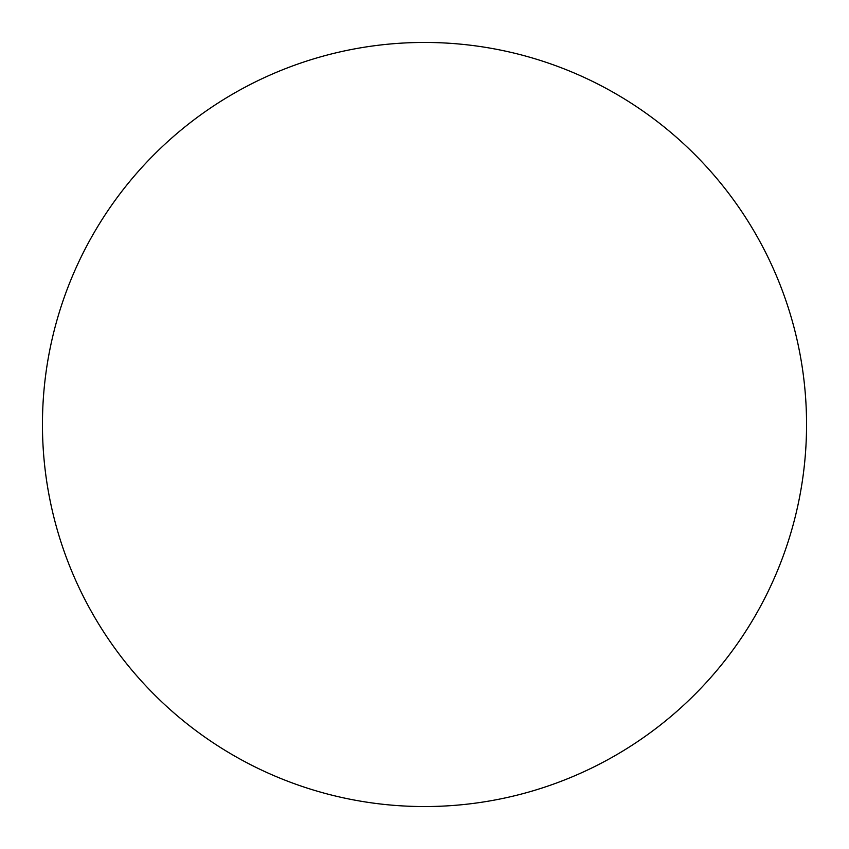 <?xml version="1.0" encoding="UTF-8"?>
<svg xmlns="http://www.w3.org/2000/svg" width="849" height="849" viewBox="0 0 849 849"><rect width="100%" height="100%" fill="white"/><g stroke="black" fill="none" stroke-linecap="round" stroke-linejoin="round"><path stroke-width="1.27" d="M424.5 42.45A382.05 382.05 0 0 1 806.55 424.5A382.05 382.05 0 0 1 424.5 806.55A382.05 382.05 0 0 1 42.45 424.5A382.05 382.05 0 0 1 424.5 42.45M42.45 424.5A382.05 382.05 0 0 0 424.5 806.55A382.05 382.05 0 0 0 806.55 424.5A382.05 382.05 0 0 0 424.5 42.45A382.05 382.05 0 0 0 42.45 424.5"/></g></svg>
